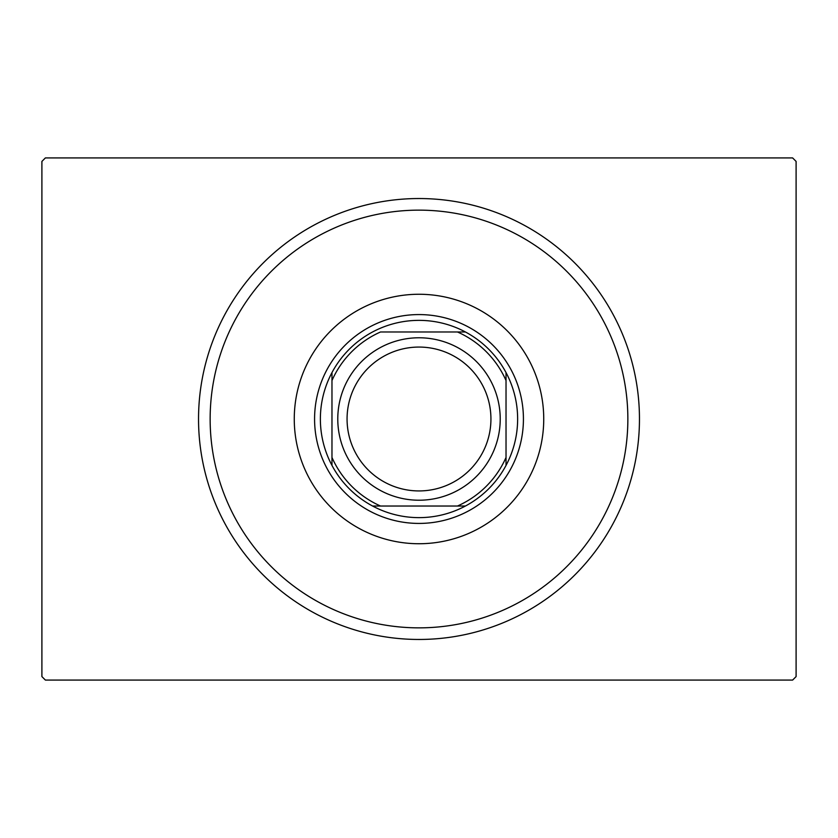 <?xml version="1.0" encoding="UTF-8"?>
<svg xmlns="http://www.w3.org/2000/svg" width="838" height="838" viewBox="0 0 838 838"><rect width="100%" height="100%" fill="white"/><g stroke="black" fill="none" stroke-linecap="round" stroke-linejoin="round"><path stroke-width="1.26" d="M45.378 157.932L792.622 157.932L796.1 161.409L796.1 676.591L792.622 680.068L45.378 680.068L41.9 676.591L41.9 161.409L45.378 157.932M210.527 406.357A208.851 208.851 0 0 0 406.357 627.473A208.851 208.851 0 0 0 627.473 431.643A208.851 208.851 0 0 0 431.643 210.527A208.851 208.851 0 0 0 210.527 406.357M639.059 432.345A220.457 220.457 0 0 1 405.655 639.059A220.457 220.457 0 0 1 198.941 405.655A220.457 220.457 0 0 1 432.345 198.941A220.457 220.457 0 0 1 639.059 432.345M543.506 426.552A124.736 124.736 0 0 0 426.552 294.494A124.736 124.736 0 0 0 294.494 411.448A124.736 124.736 0 0 0 411.448 543.506A124.736 124.736 0 0 0 543.506 426.552M320.378 419A98.622 98.622 0 0 0 331.974 465.415L331.974 457.464L331.974 465.415A98.622 98.622 0 0 0 465.415 506.026L457.464 506.026L465.415 506.026A98.622 98.622 0 0 0 506.026 372.585L506.026 380.536L506.026 372.585A98.622 98.622 0 0 0 465.415 331.974L380.536 331.974A95.144 95.144 0 0 0 331.974 380.536L331.974 457.464A95.144 95.144 0 0 0 380.536 506.026L457.464 506.026A95.144 95.144 0 0 0 506.026 457.464L506.026 380.536A95.144 95.144 0 0 0 457.464 331.974L465.415 331.974A98.622 98.622 0 0 0 331.974 372.585L331.974 380.536L331.974 372.585A98.622 98.622 0 0 0 320.378 419M523.425 419A104.425 104.425 0 0 1 419 523.425A104.425 104.425 0 0 1 314.575 419A104.425 104.425 0 0 1 419 314.575A104.425 104.425 0 0 1 523.425 419M506.026 465.415L506.026 457.464L506.026 465.415M372.585 506.026L380.536 506.026L372.585 506.026M348.797 434.692A71.942 71.942 0 0 0 434.692 489.203A71.942 71.942 0 0 0 489.203 403.308A71.942 71.942 0 0 0 403.308 348.797A71.942 71.942 0 0 0 348.797 434.692M498.264 401.276A81.223 81.223 0 0 1 436.724 498.264A81.223 81.223 0 0 1 339.736 436.724A81.223 81.223 0 0 1 401.276 339.736A81.223 81.223 0 0 1 498.264 401.276"/></g></svg>

